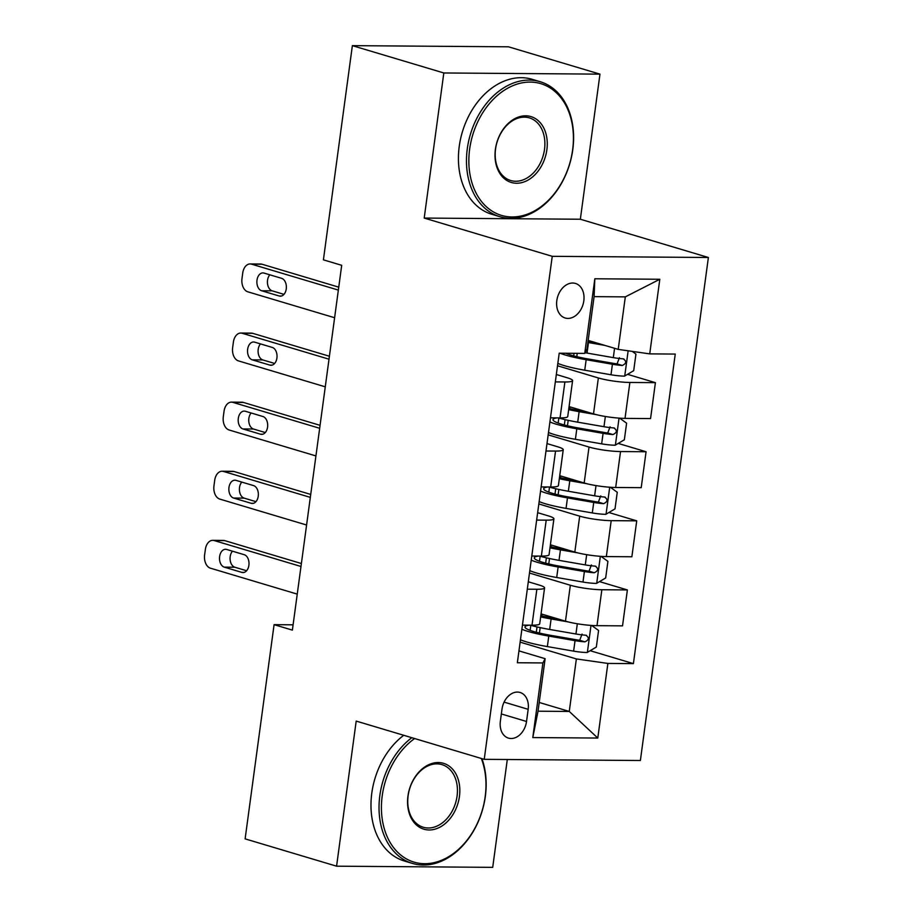 <?xml version="1.0" encoding="UTF-8"?>
<svg xmlns="http://www.w3.org/2000/svg" width="913" height="913" viewBox="0 0 913 913"><rect width="100%" height="100%" fill="white"/><g stroke="black" fill="none" stroke-linecap="round" stroke-linejoin="round"><path stroke-width="1.37" d="M556.816 300.617A18.032 13.261 106.6 0 0 565.158 317.998A18.032 13.261 106.6 0 0 583.818 300.822A18.032 13.261 106.6 0 0 575.475 283.441A18.032 13.261 106.6 0 0 556.816 300.617M599.967 74.136L443.821 72.972L424.203 218.07L580.348 219.234L599.967 74.136L508.507 46.814L352.372 45.65L323.407 259.84L341.702 265.306L292.377 630.13L274.083 624.663L245.118 838.864L336.577 866.186L492.712 867.35L507.297 759.502M580.348 219.234L708.385 257.489L640.378 760.506L484.232 759.331L552.239 256.325L708.385 257.489M526.527 721.475L528.171 709.31A17.473 12.85 106.6 0 0 520.09 692.476A17.473 12.85 106.6 0 0 502.002 709.116L500.358 721.27A17.473 12.85 106.6 0 0 508.438 738.115A17.473 12.85 106.6 0 0 526.527 721.475L501.351 713.955M607.875 663.431L597.787 738.046L532.793 737.567L542.893 662.941L545.129 658.695L538.031 711.204L569.267 711.444L576.365 658.935L607.875 663.431L633.405 663.614L675.255 354.073L649.725 353.879L618.215 349.382L625.314 296.873L594.089 296.634L586.991 349.154L584.742 353.399L594.831 278.773L659.814 279.264L649.725 353.879M584.742 353.399L559.213 353.205L517.351 662.747L542.893 662.941M443.821 72.972L352.372 45.65M424.203 218.07L552.239 256.325M484.232 759.331L356.196 721.087L336.577 866.186M293.096 624.812L274.083 624.663M539.218 702.462L569.267 711.444L597.787 738.046M545.129 658.695L518.961 650.878M555.332 381.896L564.896 381.976A22.54 3.196 7.7 0 0 572.599 380.618A22.54 3.196 7.7 0 0 567.133 377.731L556.325 374.501M545.985 450.999L555.549 451.068A22.54 3.196 7.7 0 0 563.253 449.71A22.54 3.196 7.7 0 0 557.797 446.822L546.99 443.592M536.65 520.09L546.202 520.159A22.54 3.196 7.7 0 0 553.906 518.812A22.54 3.196 7.7 0 0 548.451 515.913L537.643 512.684M527.303 589.182L536.867 589.262A22.54 3.196 7.7 0 0 544.57 587.904A22.54 3.196 7.7 0 0 539.115 585.016L528.307 581.786M520.148 642.136L576.365 658.935M541.055 613.878L565.478 621.171A22.54 3.196 7.7 0 0 596.999 625.667L622.529 625.861L627.379 589.935L599.521 581.615M529.483 573.044L570.34 585.244A22.54 3.196 7.7 0 0 601.85 589.741L627.379 589.935M550.402 544.787L574.825 552.08A22.54 3.196 7.7 0 0 606.335 556.576L631.864 556.77L636.726 520.844L608.868 512.513M538.83 503.942L579.687 516.153A22.54 3.196 7.7 0 0 611.196 520.65L636.726 520.844M559.737 475.684L584.172 482.988A22.54 3.196 7.7 0 0 615.682 487.485L641.211 487.668L646.073 451.741L618.215 443.421M548.165 434.85L589.022 447.05A22.54 3.196 7.7 0 0 620.532 451.547L646.073 451.741M569.084 406.593L593.507 413.886A22.54 3.196 7.7 0 0 625.017 418.382L650.558 418.576L655.408 382.65L627.551 374.33M557.512 365.759L598.369 377.959A22.54 3.196 7.7 0 0 629.879 382.456L655.408 382.65M588.166 340.412L618.215 349.382M522.441 625.12L532.005 625.188A22.54 3.196 7.7 0 0 539.709 623.83L544.57 587.904M633.405 663.614L590.186 650.707M531.788 556.017L541.352 556.085A22.54 3.196 7.7 0 0 549.055 554.739L553.906 518.812M541.124 486.926L550.687 486.994A22.54 3.196 7.7 0 0 558.391 485.648L563.253 449.71M550.471 417.834L560.034 417.903A22.54 3.196 7.7 0 0 567.738 416.545L572.599 380.618M538.031 711.204L532.793 737.567M594.831 278.773L594.089 296.634M659.814 279.264L625.314 296.873M297.239 594.112L210.435 568.183A11.264 7.464 -89.6 0 1 204.615 554.944L205.368 549.421A11.264 7.464 -89.6 0 1 212.763 540.336A11.264 7.464 -89.6 0 1 214.178 540.553L300.982 566.482M301.381 563.526L224.724 540.622L214.178 540.553M224.278 567.144A9.016 5.969 90.4 0 1 219.531 557.398A9.016 5.969 90.4 0 1 225.545 549.284A9.016 5.969 90.4 0 1 226.675 549.455L244.228 554.705A9.016 5.969 90.4 0 1 248.975 564.451A9.016 5.969 90.4 0 1 242.972 572.565A9.016 5.969 90.4 0 1 241.842 572.394L224.278 567.144L234.835 567.224A9.016 5.969 90.4 0 1 230.202 560.399A9.016 5.969 90.4 0 1 232.461 551.19M246.601 570.739L234.835 567.224M212.763 540.336L223.32 540.416A11.264 7.464 90.4 0 1 224.724 540.622M558.95 619.219L553.084 618.204A35.778 5.067 -172.3 0 1 540.816 615.682M568.171 621.913L551.11 618.946A43.105 6.106 -172.3 0 1 540.644 616.914M591.681 625.462L598.574 630.472L596.326 647.055L587.139 652.51A14.928 2.111 -172.3 0 1 573.626 651.14L547.366 646.587A43.105 6.106 -172.3 0 1 520.467 639.762M521.882 629.251A43.105 6.106 7.7 0 0 548.781 636.087L575.042 640.641A14.928 2.111 7.7 0 0 584.948 641.85C589.09 639.853 589.399 637.639 585.838 635.22A14.928 2.111 -172.3 0 1 575.943 633.999L549.683 629.456A43.105 6.106 -172.3 0 1 530.225 625.177M582.072 634.09L579.687 640.275A7.612 1.073 -172.3 0 1 577.027 639.887L550.767 635.345A35.778 5.067 -172.3 0 1 524.975 626.911A35.778 5.067 -172.3 0 1 529.049 625.165M586.5 635.334L585.838 635.22M306.585 525.021L219.782 499.091A11.264 7.464 -89.6 0 1 213.962 485.853L214.703 480.318A11.264 7.464 -89.6 0 1 222.11 471.234A11.264 7.464 -89.6 0 1 223.514 471.45L310.317 497.38M310.717 494.435L234.07 471.53L223.514 471.45M233.625 498.053A9.016 5.969 90.4 0 1 228.878 488.307A9.016 5.969 90.4 0 1 234.881 480.192A9.016 5.969 90.4 0 1 236.011 480.364L253.574 485.602A9.016 5.969 90.4 0 1 258.322 495.348A9.016 5.969 90.4 0 1 252.308 503.462A9.016 5.969 90.4 0 1 251.178 503.291L233.625 498.053L244.17 498.133A9.016 5.969 90.4 0 1 239.537 491.308A9.016 5.969 90.4 0 1 241.797 482.087M255.948 501.648L244.17 498.133M222.11 471.234L232.655 471.313A11.264 7.464 90.4 0 1 234.07 471.53M315.921 455.929L229.117 430A11.264 7.464 -89.6 0 1 223.297 416.75L224.05 411.227A11.264 7.464 -89.6 0 1 231.446 402.142A11.264 7.464 -89.6 0 1 232.861 402.359L319.664 428.288M320.064 425.332L243.406 402.439L232.861 402.359M242.961 428.95A9.016 5.969 90.4 0 1 238.225 419.215A9.016 5.969 90.4 0 1 244.228 411.101A9.016 5.969 90.4 0 1 245.357 411.261L262.921 416.511A9.016 5.969 90.4 0 1 267.657 426.257A9.016 5.969 90.4 0 1 261.654 434.371A9.016 5.969 90.4 0 1 260.525 434.2L242.961 428.95L253.517 429.03A9.016 5.969 90.4 0 1 248.884 422.205A9.016 5.969 90.4 0 1 251.143 412.996M265.295 432.557L253.517 429.03M231.446 402.142L242.002 402.222A11.264 7.464 90.4 0 1 243.406 402.439M325.268 386.827L238.464 360.897A11.264 7.464 -89.6 0 1 232.644 347.659L233.386 342.135A11.264 7.464 -89.6 0 1 240.792 333.051A11.264 7.464 -89.6 0 1 242.196 333.268L329 359.197M329.399 356.241L252.753 333.336L242.196 333.268M252.308 359.859A9.016 5.969 90.4 0 1 247.56 350.113A9.016 5.969 90.4 0 1 253.574 341.998A9.016 5.969 90.4 0 1 254.704 342.17L272.257 347.419A9.016 5.969 90.4 0 1 277.004 357.166A9.016 5.969 90.4 0 1 270.99 365.28A9.016 5.969 90.4 0 1 269.871 365.109L252.308 359.859L262.853 359.939A9.016 5.969 90.4 0 1 258.219 353.114A9.016 5.969 90.4 0 1 260.479 343.904M274.63 363.454L262.853 359.939M240.792 333.051L251.337 333.131A11.264 7.464 90.4 0 1 252.753 333.336M568.285 550.128L562.419 549.112A35.778 5.067 -172.3 0 1 550.151 546.579M577.507 552.81L560.445 549.854A43.105 6.106 -172.3 0 1 549.991 547.811M601.028 556.371L607.91 561.369L605.673 577.952L596.486 583.418A14.928 2.111 -172.3 0 1 582.973 582.049L556.713 577.495A43.105 6.106 -172.3 0 1 529.802 570.659M531.229 560.16A43.105 6.106 7.7 0 0 558.128 566.996L584.388 571.538A14.928 2.111 7.7 0 0 594.283 572.759C598.437 570.751 598.734 568.537 595.185 566.128A14.928 2.111 -172.3 0 1 585.29 564.907L559.03 560.354A43.105 6.106 -172.3 0 1 539.572 556.074M591.419 564.999L589.022 571.184A7.612 1.073 -172.3 0 1 586.363 570.796L560.103 566.243A35.778 5.067 -172.3 0 1 534.31 557.809A35.778 5.067 -172.3 0 1 538.396 556.074M595.835 566.243L595.185 566.128M577.632 481.037L571.766 480.01A35.778 5.067 -172.3 0 1 559.498 477.488M586.854 483.719L569.792 480.763A43.105 6.106 -172.3 0 1 559.327 478.72M610.363 487.268L617.256 492.278L615.02 508.861L605.821 514.327A14.928 2.111 -172.3 0 1 592.309 512.946L566.049 508.393A43.105 6.106 -172.3 0 1 539.149 501.568M540.564 491.068A43.105 6.106 7.7 0 0 567.475 497.893L593.735 502.447A14.928 2.111 7.7 0 0 603.63 503.668C607.784 501.659 608.081 499.445 604.532 497.026A14.928 2.111 -172.3 0 1 594.625 495.816L568.365 491.262A43.105 6.106 -172.3 0 1 548.907 486.983M600.754 495.907L598.369 502.093A7.612 1.073 -172.3 0 1 595.71 501.705L569.45 497.151A35.778 5.067 -172.3 0 1 543.657 488.717A35.778 5.067 -172.3 0 1 547.732 486.971M605.182 497.151L604.532 497.026M586.979 411.934L581.113 410.918A35.778 5.067 -172.3 0 1 568.833 408.396M596.2 414.628L579.127 411.66A43.105 6.106 -172.3 0 1 568.673 409.629M619.71 418.177L626.603 423.187L624.355 439.769L615.168 445.224A14.928 2.111 -172.3 0 1 601.656 443.855L575.395 439.301A43.105 6.106 -172.3 0 1 548.496 432.477M549.911 421.966A43.105 6.106 7.7 0 0 576.811 428.802L603.071 433.355A14.928 2.111 7.7 0 0 612.977 434.565C617.12 432.568 617.416 430.354 613.867 427.935A14.928 2.111 -172.3 0 1 603.972 426.713L577.712 422.171A43.105 6.106 -172.3 0 1 558.254 417.892M610.101 426.805L607.704 432.99A7.612 1.073 -172.3 0 1 605.057 432.602L578.796 428.06A35.778 5.067 -172.3 0 1 552.993 419.626A35.778 5.067 -172.3 0 1 557.078 417.88M614.517 428.049L613.867 427.935M334.615 317.735L247.811 291.806A11.264 7.464 -89.6 0 1 241.991 278.568L242.732 273.033A11.264 7.464 -89.6 0 1 250.128 263.948A11.264 7.464 -89.6 0 1 251.543 264.165L338.346 290.094M338.746 287.15L262.088 264.245L251.543 264.165M261.654 290.768A9.016 5.969 90.4 0 1 256.907 281.021A9.016 5.969 90.4 0 1 262.91 272.907A9.016 5.969 90.4 0 1 264.04 273.078L281.603 278.317A9.016 5.969 90.4 0 1 286.34 288.063A9.016 5.969 90.4 0 1 280.337 296.177A9.016 5.969 90.4 0 1 279.207 296.006L261.654 290.768L272.2 290.848A9.016 5.969 90.4 0 1 267.566 284.023A9.016 5.969 90.4 0 1 269.826 274.802M283.977 294.363L272.2 290.848M250.128 263.948L260.684 264.028A11.264 7.464 90.4 0 1 262.088 264.245M596.315 342.843L590.449 341.827A35.778 5.067 -172.3 0 1 588.04 341.394M604.988 345.434L588.474 342.569A43.105 6.106 -172.3 0 1 587.892 342.466M632.218 351.379L635.939 354.084L633.702 370.667L624.515 376.133A14.928 2.111 -172.3 0 1 610.991 374.764L584.731 370.21A43.105 6.106 -172.3 0 1 557.832 363.374M560.057 353.205A43.105 6.106 7.7 0 0 586.157 359.711L612.418 364.253A14.928 2.111 7.7 0 0 622.312 365.474C626.466 363.465 626.763 361.263 623.214 358.843A14.928 2.111 -172.3 0 1 613.308 357.622L587.048 353.069A43.105 6.106 -172.3 0 1 585.096 352.726M619.448 357.713L617.051 363.899A7.612 1.073 -172.3 0 1 614.392 363.511L588.132 358.957A35.778 5.067 -172.3 0 1 565.718 353.251M623.864 358.957L623.214 358.843M414.605 738.537A68.749 50.557 106.6 0 0 382.216 795.874A68.749 50.557 106.6 0 0 424.579 863.698A68.749 50.557 106.6 0 0 485.18 796.638A68.749 50.557 106.6 0 0 481.322 758.463M481.927 758.646A70.438 51.801 -73.4 0 1 485.351 796.319A70.438 51.801 -73.4 0 1 412.436 863.413A70.438 51.801 -73.4 0 1 379.842 795.531A70.438 51.801 -73.4 0 1 411.797 737.693M407.951 796.068A34.374 25.279 -73.4 0 1 438.251 762.538A34.374 25.279 -73.4 0 1 459.433 796.456A34.374 25.279 -73.4 0 1 429.133 829.974A34.374 25.279 -73.4 0 1 407.951 796.068M457.071 796.113A32.685 24.035 106.6 0 0 441.949 764.615A32.685 24.035 106.6 0 0 408.122 795.748A32.685 24.035 106.6 0 0 423.244 827.246A32.685 24.035 106.6 0 0 457.071 796.113M412.436 863.413L404.391 861.016A70.438 51.801 -73.4 0 1 371.796 793.135A70.438 51.801 -73.4 0 1 403.751 735.285M469.647 149.139A68.749 50.557 106.6 0 0 512.022 216.963A68.749 50.557 106.6 0 0 572.622 149.915A68.749 50.557 106.6 0 0 530.259 82.09A68.749 50.557 106.6 0 0 469.647 149.139M572.793 149.595A70.438 51.801 -73.4 0 1 499.879 216.689A70.438 51.801 -73.4 0 1 467.285 148.808A70.438 51.801 -73.4 0 1 540.199 81.713A70.438 51.801 -73.4 0 1 572.793 149.595M495.394 149.333A34.374 25.279 -73.4 0 1 525.694 115.814A34.374 25.279 -73.4 0 1 546.876 149.721A34.374 25.279 -73.4 0 1 516.575 183.251A34.374 25.279 -73.4 0 1 495.394 149.333M544.513 149.378A32.685 24.035 106.6 0 0 529.392 117.891A32.685 24.035 106.6 0 0 495.565 149.013A32.685 24.035 106.6 0 0 510.687 180.512A32.685 24.035 106.6 0 0 544.513 149.378M499.879 216.689L491.833 214.281A70.438 51.801 -73.4 0 1 459.239 146.4A70.438 51.801 -73.4 0 1 532.153 79.305L540.199 81.713M570.34 585.244L565.478 621.171M579.687 516.153L574.825 552.08M589.022 447.05L584.172 482.988M598.369 377.959L593.507 413.886M601.85 589.741L596.999 625.667M536.867 589.262L532.005 625.188M546.202 520.159L541.352 556.085M611.196 520.65L606.335 556.576M555.549 451.068L550.687 486.994M620.532 451.547L615.682 487.485M564.896 381.976L560.034 417.903M629.879 382.456L625.017 418.382M504.09 702.12L528.171 709.31M241.842 572.394L244.102 572.405M587.367 652.373L591.019 625.416M549.683 629.456L551.11 618.946M537.027 626.923L536.308 632.253M530.807 625.337L530.133 630.347M547.366 646.587L548.781 636.087M575.943 633.999L577.324 623.773M573.626 651.14L575.042 640.641M579.687 640.275L584.948 641.85M251.178 503.291L253.437 503.314M260.525 434.2L262.784 434.223M269.871 365.109L272.131 365.12M596.714 583.281L600.355 556.325M559.03 560.354L560.445 549.854M546.373 557.82L545.654 563.161M540.154 556.245L539.469 561.255M556.713 577.495L558.128 566.996M585.29 564.907L586.671 554.67M582.973 582.049L584.388 571.538M589.022 571.184L594.283 572.759M606.061 514.19L609.701 487.222M568.365 491.262L569.792 480.763M555.709 488.729L554.99 494.07M549.489 487.143L548.816 492.153M566.049 508.393L567.475 497.893M594.625 495.816L596.006 485.579M592.309 512.946L593.735 502.447M598.369 502.093L603.63 503.668M615.396 445.088L619.048 418.131M577.712 422.171L579.127 411.66M565.056 419.638L564.337 424.967M558.836 418.051L558.151 423.061M575.395 439.301L576.811 428.802M603.972 426.713L605.353 416.488M601.656 443.855L603.071 433.355M607.704 432.99L612.977 434.565M279.207 296.006L281.466 296.029M624.743 375.996L628.144 350.797M587.048 353.069L588.474 342.569M574.026 353.32L573.672 355.876M567.589 353.263L567.498 353.97M584.731 370.21L586.157 359.711M613.308 357.622L614.575 348.298M610.991 374.764L612.418 364.253M617.051 363.899L622.312 365.474M541.751 615.91L541.991 614.152M539.435 633.04L540.165 627.619M551.098 546.807L551.326 545.061M548.781 563.949L549.512 558.528M560.434 477.716L560.673 475.97M558.117 494.846L558.847 489.425M569.78 408.625L570.009 406.867M567.464 425.755L568.194 420.334M576.799 356.663L577.256 353.342"/></g></svg>
